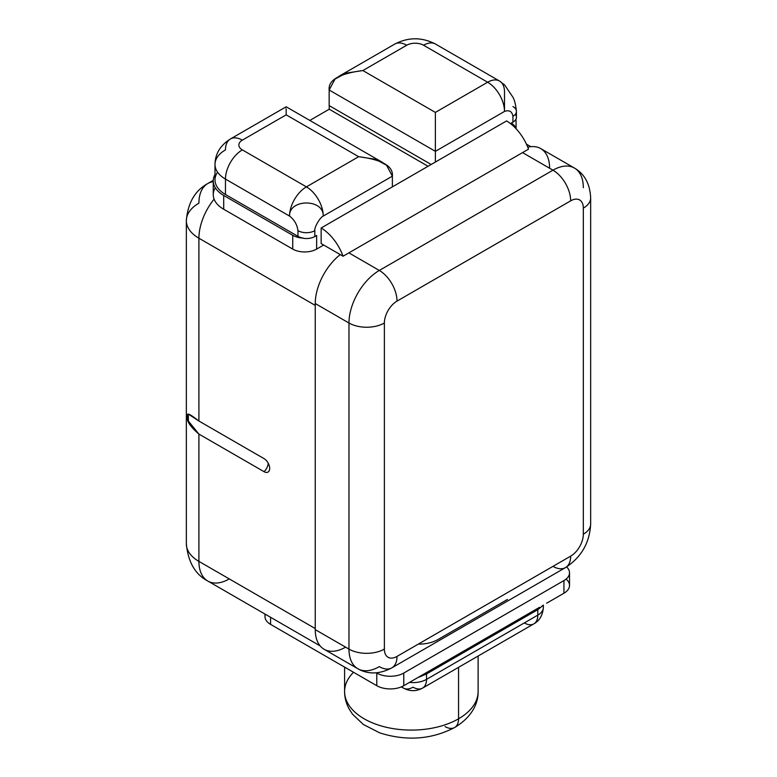 <?xml version="1.0" encoding="UTF-8"?>
<svg xmlns="http://www.w3.org/2000/svg" width="777" height="777" viewBox="0 0 777 777"><rect width="100%" height="100%" fill="white"/><g stroke="black" fill="none" stroke-linecap="round" stroke-linejoin="round"><path stroke-width="1.17" d="M315.248 305.39L198.912 238.218L198.912 421.017L264.025 458.615A7.993 4.613 60 0 1 269.677 468.405A7.993 4.613 60 0 1 264.025 471.678L198.912 434.081L198.912 561.392L315.248 628.564L198.912 561.392A42.92 24.777 180 0 1 186.344 543.871A42.92 24.777 0 0 0 198.912 561.392A42.92 24.777 120 0 0 207.799 581.041A42.92 24.777 -60 0 1 198.912 561.392L198.912 434.081L264.025 471.678A7.993 4.613 -120 0 0 268.774 471.425A7.993 4.613 -120 0 0 268.997 464.889A7.993 4.613 -120 0 0 264.025 458.615L198.912 421.017C190.112 414.102 186.383 412.364 187.704 415.812C185.907 420.124 189.646 426.223 198.912 434.081L188.364 421.027L188.306 414.092L198.912 421.017L198.912 238.218A42.92 24.777 -60 0 1 214.093 199.116A42.92 24.777 120 0 0 198.912 238.218A42.92 24.777 180 0 1 186.344 220.697A42.92 24.777 0 0 0 198.912 238.218L315.248 305.39M198.912 203.176A42.92 24.777 0 0 0 186.344 220.697C187.762 203.04 194.91 190.656 207.799 183.527A42.92 24.777 -120 0 0 198.912 203.176M213.248 181.682A42.92 24.777 -120 0 0 207.799 183.527A42.92 24.777 60 0 1 213.248 181.682M320.163 645.92L207.799 581.041A42.92 24.777 120 0 0 229.264 578.914M268.23 463.199A8.343 4.817 -60 0 1 264.025 471.678A8.343 4.817 120 0 0 268.23 463.199M515.899 128.535A16.9 9.751 0 0 0 511.266 123.096M215.316 187.781A35.674 20.59 0 0 0 223.698 209.236L292.735 249.096A16.9 9.751 0 0 0 316.627 249.096L323.669 245.027L316.627 249.096A16.9 9.751 180 0 1 292.735 249.096L292.735 235.295L223.698 195.445L223.698 209.236L292.735 249.096L292.735 235.295A16.9 9.751 0 0 0 303.273 238.121A11.917 6.886 180 0 1 297.97 236.344L225.466 194.493A35.761 20.649 180 0 1 217.579 172.183M428.059 166.268L329.244 109.217L309.819 120.435L329.244 109.217L329.234 105.643L329.244 109.217L428.059 166.268M329.157 105.594L329.157 90.015L329.157 105.594L431.157 164.481L329.157 105.594M213.248 180.886L213.248 194.677A35.674 20.59 180 0 0 223.698 209.236L223.698 195.445A35.674 20.59 0 0 1 214.996 174.524A35.674 20.59 0 0 0 213.248 180.886A35.674 20.59 0 0 0 223.698 195.445L292.735 235.295A16.9 9.751 0 0 0 303.273 238.121A11.917 6.886 180 0 1 297.97 236.344L297.97 230.672C297.164 224.679 294.357 219.813 289.539 216.074A23.844 13.763 -60 0 1 306.4 186.868A23.844 13.763 60 0 1 323.261 216.074A23.844 13.763 -120 0 0 306.4 186.868A23.844 13.763 120 0 0 289.539 216.074C288.762 198.854 323.786 198.407 323.251 216.074L392.385 176.165L386.528 165.2L375.427 159.275L358.663 156.692L286.169 114.841C286.169 104.283 286.159 104.283 286.169 114.841L242.327 140.151A11.917 6.886 0 0 0 242.327 149.883L306.4 186.868L358.663 156.692C382.158 159.703 393.395 166.2 392.385 176.165L392.375 186.868L321.144 227.991A35.761 20.649 -120 0 1 343.065 256.225L528.525 149.155A35.761 20.649 -120 0 0 506.604 120.921A35.761 20.649 60 0 1 528.525 149.155L343.065 256.225L321.144 243.57L343.065 256.225A35.761 20.649 -120 0 0 321.144 227.991L321.144 243.57L321.144 227.991L392.375 186.868L392.385 176.165L323.251 216.074C319.92 217.395 314.122 227.554 314.821 230.672L314.821 236.519L316.637 235.47L316.627 249.096L316.637 235.47L314.821 236.519A11.917 6.886 180 0 1 303.273 238.296L303.273 238.296A11.917 6.886 0 0 0 314.831 236.519L314.821 230.672C314.122 227.554 319.92 217.395 323.251 216.074C323.786 198.407 288.762 198.854 289.539 216.074L225.466 179.089L225.466 194.493A35.761 20.649 180 0 1 214.996 179.895L214.996 164.481A35.761 20.649 0 0 0 225.466 179.089L225.466 194.493L297.97 236.344L297.97 230.672A11.917 6.886 0 0 0 314.831 230.672A11.917 6.886 0 0 1 297.97 230.672C297.164 224.679 294.357 219.813 289.539 216.074L225.466 179.089A35.761 20.649 180 0 1 214.996 164.481C215.161 153.865 220.299 145.357 230.41 138.966A23.844 13.763 -120 0 0 225.466 149.883A35.761 20.649 0 0 0 214.996 164.481M504.506 91.968L504.496 111.432A23.844 13.763 -120 0 0 487.645 82.226L423.572 45.241A23.844 13.763 -60 0 1 435.499 44.056L499.562 81.051A23.844 13.763 120 0 0 487.645 82.226A23.844 13.763 -60 0 1 499.562 81.051A23.844 13.763 120 0 1 504.506 91.968L504.496 111.432L435.373 151.34L435.373 162.053L392.375 186.868L435.373 162.053L435.373 112.403L487.645 82.226L423.572 45.241A11.917 6.886 0 0 0 406.711 45.241L362.878 70.552L435.373 112.403L487.645 82.226A23.844 13.763 60 0 1 504.506 111.432C509.265 109.761 512.072 111.383 512.927 116.297L512.927 122.144L512.927 116.297A11.917 6.886 0 0 0 516.423 111.432L516.423 117.278A11.917 6.886 180 0 1 512.937 122.144L511.111 123.184L511.111 124.087L511.111 123.184L512.927 122.144A11.917 6.886 0 0 0 516.006 115.472L516.006 115.297M339.034 76.253L394.794 44.056A23.844 13.763 60 0 1 406.711 45.241A23.844 13.763 -120 0 0 394.794 44.056C408.362 37.053 421.93 37.053 435.499 44.056A23.844 13.763 120 0 0 423.572 45.241A11.917 6.886 0 0 0 406.711 45.241L362.878 70.552L435.373 112.403L435.373 151.34L504.496 111.432C509.265 109.761 512.072 111.383 512.927 116.297A11.917 6.886 0 0 0 516.423 111.432A11.917 6.886 0 0 0 512.937 106.566M435.373 151.34L329.157 90.015C328.147 80.05 339.384 73.562 362.878 70.552L346.115 73.125L335.013 79.06L329.157 90.015L435.373 151.34M242.327 140.151A23.844 13.763 -120 0 0 230.41 138.966A23.844 13.763 60 0 1 242.327 140.151A11.917 6.886 0 0 0 242.327 149.883A23.844 13.763 120 0 0 225.466 179.089A23.844 13.763 -60 0 1 242.327 149.883L306.4 186.868L358.663 156.692L286.169 114.841C286.159 104.283 286.169 104.283 286.169 114.841L242.327 140.151M516.423 111.432C515.656 104.273 514.403 99.398 512.645 96.804L504.671 85.004L499.562 81.051M583.323 534.236A17.881 10.324 -60 0 1 570.677 556.138L397.018 656.4A17.881 10.324 -60 0 1 384.372 649.096L384.372 323.009A17.881 10.324 -60 0 1 397.018 301.107L570.677 200.845A17.881 10.324 -60 0 1 583.323 208.139L583.323 534.236L583.323 208.139A17.881 10.324 120 0 0 570.677 200.845L397.018 301.107A17.881 10.324 120 0 0 384.372 323.009L384.372 649.096A17.881 10.324 120 0 0 397.018 656.4L570.677 556.138A25.039 14.452 60 0 1 565.491 567.598A25.039 14.452 -120 0 0 570.677 556.138A17.881 10.324 120 0 0 583.323 534.236A25.039 14.452 0 0 0 590.656 524.019A25.039 14.452 180 0 1 583.323 534.236M344.939 647.523A42.92 24.777 -60 0 1 315.248 629.632L315.248 303.535A42.92 24.777 -60 0 1 340.258 254.603A42.92 24.777 -60 0 0 315.248 303.535L315.248 629.632L348.97 649.096A42.92 24.777 120 0 0 357.857 668.744A42.92 24.777 120 0 0 379.312 666.627A25.039 14.452 -120 0 0 391.831 667.861A25.039 14.452 -120 0 0 397.018 656.4A25.039 14.452 60 0 1 391.831 667.861L565.491 567.598A25.039 14.452 -120 0 1 552.971 566.365L514.432 588.607M583.323 187.704A42.92 24.777 120 0 0 574.436 168.055L540.714 148.582A42.92 24.777 -60 0 0 527.777 147.203A42.92 24.777 -60 0 1 549.601 167.482M379.312 270.445A42.92 24.777 120 0 0 348.97 323.009L315.248 303.535L348.97 323.009A25.039 14.452 0 0 0 384.372 323.009A25.039 14.452 180 0 1 348.97 323.009A42.92 24.777 -60 0 1 379.312 270.445L552.971 170.182L522.542 152.613L552.971 170.182A25.039 14.452 60 0 1 570.677 200.845A25.039 14.452 -120 0 0 552.971 170.182A42.92 24.777 -60 0 1 574.436 168.055A42.92 24.777 120 0 0 552.971 170.182L379.312 270.445A25.039 14.452 60 0 1 397.018 301.107A25.039 14.452 -120 0 0 379.312 270.445L348.883 252.865L379.312 270.445M324.135 649.281A42.92 24.777 -60 0 1 315.248 629.632L348.97 649.096L348.97 323.009L348.97 649.096A25.039 14.452 -0 0 0 384.372 649.096A25.039 14.452 180 0 1 348.97 649.096A42.92 24.777 -60 0 0 357.857 668.744L324.135 649.281M418.347 644.094C426.554 644.22 433.78 642.317 440.015 638.364L507.449 599.436M574.436 168.055C584.605 173.97 590.015 183.926 590.656 197.921A25.039 14.452 180 0 1 583.323 208.139A25.039 14.452 -0 0 0 590.656 197.921L590.656 524.019C589.665 542.822 581.283 557.342 565.491 567.598M566.064 579.118A19.075 11.014 180 0 1 563.937 593.23L563.937 580.574L403.768 673.047L403.768 685.702A19.075 11.014 180 0 1 376.787 685.702L376.787 673.047A19.075 11.014 0 0 0 403.768 673.047L403.768 685.702L421.056 675.718L403.768 685.702A19.075 11.014 180 0 1 376.787 685.702L376.787 673.047A19.075 11.014 0 0 0 403.768 673.047L563.937 580.574A19.075 11.014 0 0 0 566.608 566.938A19.075 11.014 0 0 1 569.522 572.785L569.522 585.44A19.075 11.014 180 0 1 563.937 593.23L546.639 603.214L563.937 593.23L563.937 580.574A19.075 11.014 0 0 0 569.522 572.785M445.075 726.582A19.075 11.014 -120 0 0 454.613 727.534C472.97 716.53 478.341 702.223 478.117 691.54A66.764 38.549 180 0 1 458.556 718.803L458.556 667.326L458.556 718.803A66.764 38.549 180 0 1 385.8 727.155A66.764 38.549 180 0 1 344.59 691.54A66.764 38.549 0 0 0 385.8 727.155A66.764 38.549 0 0 0 458.556 718.803A19.075 11.014 60 0 1 454.613 727.534A19.075 11.014 -120 0 0 458.556 718.803A66.764 38.549 0 0 0 478.117 691.54L478.117 656.041M542.268 606.099A19.075 11.014 0 0 0 542.579 605.565A19.075 11.014 0 0 1 542.268 606.099L537.801 609.683L542.268 606.099A4.652 3.574 -148.1 0 1 542.288 605.73A4.652 3.574 -148.1 0 0 542.268 606.099M543.385 605.089L543.385 607.342A19.075 11.014 180 0 1 537.801 615.131L537.801 609.683L426.524 673.931L426.524 679.37L537.801 615.131L537.801 609.683A4.652 2.681 60 0 1 538.218 608.07A4.652 2.681 60 0 0 537.801 609.683L426.524 673.931L426.524 679.37A19.075 11.014 180 0 1 409.469 682.41A19.075 11.014 0 0 0 426.524 679.37A19.075 11.014 60 0 1 422.571 688.111A19.075 11.014 -120 0 0 426.524 679.37L537.801 615.131A19.075 11.014 60 0 1 533.848 623.863A19.075 11.014 -120 0 0 537.801 615.131A19.075 11.014 0 0 0 543.385 607.342C542.754 615.199 539.578 620.706 533.848 623.863A19.075 11.014 -120 0 1 524.31 622.921M418.55 677.165A19.075 11.014 0 0 0 419.483 676.99L426.524 673.931L419.483 676.99A4.652 1.282 78.3 0 1 419.493 676.621A4.652 1.282 78.3 0 0 419.483 676.99A19.075 11.014 0 0 1 418.55 677.165M264.986 614.053L264.986 616.588A19.075 11.014 180 0 0 270.571 624.378L270.571 617.278L270.571 624.378L376.787 685.702L270.571 624.378A19.075 11.014 180 0 1 265.404 614.296M539.491 607.342L428.214 671.59L539.491 607.342M421.056 675.718L428.214 671.59L421.056 675.718M353.525 672.27A66.764 38.549 0 0 0 344.59 691.54L344.59 667.113M426.942 672.319A4.652 2.681 -120 0 0 426.524 673.931A4.652 2.681 -120 0 1 426.942 672.319M401.796 686.693A19.075 11.014 120 0 0 403.496 688.111A19.075 11.014 120 0 0 413.034 687.159A19.075 11.014 -120 0 0 422.571 688.111C416.219 691.501 409.858 691.501 403.496 688.111A19.075 11.014 -60 0 1 401.796 686.693M435.373 162.053L506.604 120.921L435.373 162.053M530.837 146.678L526.447 144.143M207.799 581.041C195.241 574.456 188.092 562.062 186.344 543.871L186.344 220.697M207.799 183.527L213.267 180.381M516.064 118.949L516.064 128.71M382.507 162.403L286.169 106.779L230.41 138.966M391.831 667.861C379.497 674.3 368.172 674.591 357.857 668.744M344.59 691.54C344.58 697.484 346.076 703.272 349.087 708.886L352.535 714.199L363.315 724.475L379.846 732.925C406.556 741.307 431.478 739.51 454.613 727.534M401.369 686.878L403.496 688.111M422.571 688.111L533.848 623.863"/></g></svg>
